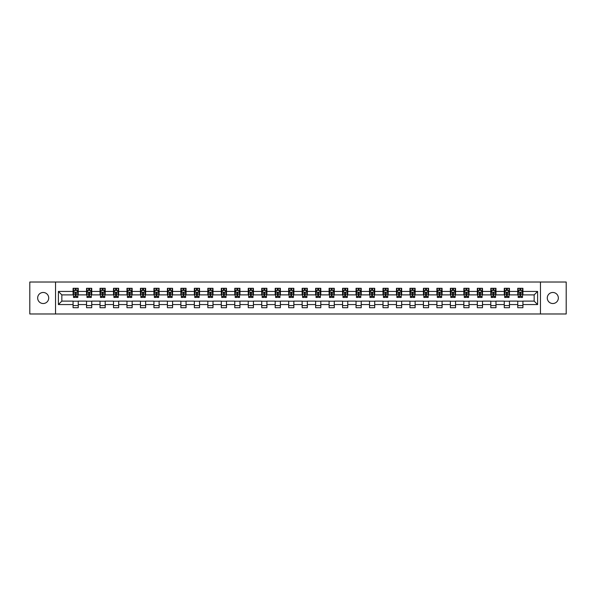 <?xml version="1.0" encoding="UTF-8"?>
<svg xmlns="http://www.w3.org/2000/svg" width="596" height="596" viewBox="0 0 596 596"><rect width="100%" height="100%" fill="white"/><g stroke="black" fill="none" stroke-linecap="round" stroke-linejoin="round"><path stroke-width="0.89" d="M552.812 292.472A5.528 5.528 0 0 0 547.284 298A5.528 5.528 0 0 0 552.812 303.528A5.528 5.528 0 0 0 558.34 298A5.528 5.528 0 0 0 552.812 292.472M43.188 292.472A5.528 5.528 0 0 0 37.66 298A5.528 5.528 0 0 0 43.188 303.528A5.528 5.528 0 0 0 48.716 298A5.528 5.528 0 0 0 43.188 292.472M540.46 313.98L566.2 313.98L566.2 282.02L540.46 282.02L540.46 313.98L55.54 313.98L55.54 282.02L29.8 282.02L29.8 313.98L55.54 313.98M540.46 282.02L55.54 282.02M522.923 291.437L522.923 288.285L517.745 288.285L517.745 291.437L509.453 291.437L509.453 288.285L504.268 288.285L504.268 291.437L495.976 291.437L495.976 288.285L490.791 288.285L490.791 291.437L482.499 291.437L482.499 288.285L477.322 288.285L477.322 291.437L469.03 291.437L469.03 288.285L463.844 288.285L463.844 291.437L455.553 291.437L455.553 288.285L450.367 288.285L450.367 291.437L442.076 291.437L442.076 288.285L436.89 288.285L436.89 291.437L428.598 291.437L428.598 288.285L423.421 288.285L423.421 291.437L415.129 291.437L415.129 288.285L409.944 288.285L409.944 291.437L401.652 291.437L401.652 288.285L396.467 288.285L396.467 291.437L388.175 291.437L388.175 288.285L382.997 288.285L382.997 291.437L374.705 291.437L374.705 288.285L369.52 288.285L369.52 291.437L361.228 291.437L361.228 288.285L356.043 288.285L356.043 291.437L347.751 291.437L347.751 288.285L342.573 288.285L342.573 291.437L334.281 291.437L334.281 288.285L329.096 288.285L329.096 291.437L320.804 291.437L320.804 288.285L315.619 288.285L315.619 291.437L307.327 291.437L307.327 288.285L302.15 288.285L302.15 291.437L293.85 291.437L293.85 288.285L288.673 288.285L288.673 291.437L280.381 291.437L280.381 288.285L275.196 288.285L275.196 291.437L266.904 291.437L266.904 288.285L261.719 288.285L261.719 291.437L253.427 291.437L253.427 288.285L248.249 288.285L248.249 291.437L239.957 291.437L239.957 288.285L234.772 288.285L234.772 291.437L226.48 291.437L226.48 288.285L221.295 288.285L221.295 291.437L213.003 291.437L213.003 288.285L207.825 288.285L207.825 291.437L199.533 291.437L199.533 288.285L194.348 288.285L194.348 291.437L186.056 291.437L186.056 288.285L180.871 288.285L180.871 291.437L172.579 291.437L172.579 288.285L167.401 288.285L167.401 291.437L159.11 291.437L159.11 288.285L153.924 288.285L153.924 291.437L145.633 291.437L145.633 288.285L140.447 288.285L140.447 291.437L132.156 291.437L132.156 288.285L126.97 288.285L126.97 291.437L118.679 291.437L118.679 288.285L113.501 288.285L113.501 291.437L105.209 291.437L105.209 288.285L100.024 288.285L100.024 291.437L91.732 291.437L91.732 288.285L86.547 288.285L86.547 291.437L78.255 291.437L78.255 288.285L73.077 288.285L73.077 291.437L58.393 291.437L58.393 304.563L61.842 301.107L73.077 301.107L73.077 307.715L78.255 307.715L78.255 301.107L86.547 301.107L86.547 307.715L91.732 307.715L91.732 301.107L100.024 301.107L100.024 307.715L105.209 307.715L105.209 301.107L113.501 301.107L113.501 307.715L118.679 307.715L118.679 301.107L126.97 301.107L126.97 307.715L132.156 307.715L132.156 301.107L140.447 301.107L140.447 307.715L145.633 307.715L145.633 301.107L153.924 301.107L153.924 307.715L159.11 307.715L159.11 301.107L167.401 301.107L167.401 307.715L172.579 307.715L172.579 301.107L180.871 301.107L180.871 307.715L186.056 307.715L186.056 301.107L194.348 301.107L194.348 307.715L199.533 307.715L199.533 301.107L207.825 301.107L207.825 307.715L213.003 307.715L213.003 301.107L221.295 301.107L221.295 307.715L226.48 307.715L226.48 301.107L234.772 301.107L234.772 307.715L239.957 307.715L239.957 301.107L248.249 301.107L248.249 307.715L253.427 307.715L253.427 301.107L261.719 301.107L261.719 307.715L266.904 307.715L266.904 301.107L275.196 301.107L275.196 307.715L280.381 307.715L280.381 301.107L288.673 301.107L288.673 307.715L293.85 307.715L293.85 301.107L302.15 301.107L302.15 307.715L307.327 307.715L307.327 301.107L315.619 301.107L315.619 307.715L320.804 307.715L320.804 301.107L329.096 301.107L329.096 307.715L334.281 307.715L334.281 301.107L342.573 301.107L342.573 307.715L347.751 307.715L347.751 301.107L356.043 301.107L356.043 307.715L361.228 307.715L361.228 301.107L369.52 301.107L369.52 307.715L374.705 307.715L374.705 301.107L382.997 301.107L382.997 307.715L388.175 307.715L388.175 301.107L396.467 301.107L396.467 307.715L401.652 307.715L401.652 301.107L409.944 301.107L409.944 307.715L415.129 307.715L415.129 301.107L423.421 301.107L423.421 307.715L428.598 307.715L428.598 301.107L436.89 301.107L436.89 307.715L442.076 307.715L442.076 301.107L450.367 301.107L450.367 307.715L455.553 307.715L455.553 301.107L463.844 301.107L463.844 307.715L469.03 307.715L469.03 301.107L477.322 301.107L477.322 307.715L482.499 307.715L482.499 301.107L490.791 301.107L490.791 307.715L495.976 307.715L495.976 301.107L504.268 301.107L504.268 307.715L509.453 307.715L509.453 301.107L517.745 301.107L517.745 307.715L522.923 307.715L522.923 301.107L534.158 301.107L534.158 294.893L522.923 294.893L522.923 291.437L537.607 291.437L537.607 304.563L522.923 304.563M517.745 304.563L509.453 304.563M504.268 304.563L495.976 304.563M490.791 304.563L482.499 304.563M477.322 304.563L469.03 304.563M463.844 304.563L455.553 304.563M450.367 304.563L442.076 304.563M436.89 304.563L428.598 304.563M423.421 304.563L415.129 304.563M409.944 304.563L401.652 304.563M396.467 304.563L388.175 304.563M382.997 304.563L374.705 304.563M369.52 304.563L361.228 304.563M356.043 304.563L347.751 304.563M342.573 304.563L334.281 304.563M329.096 304.563L320.804 304.563M315.619 304.563L307.327 304.563M302.15 304.563L293.85 304.563M288.673 304.563L280.381 304.563M275.196 304.563L266.904 304.563M261.719 304.563L253.427 304.563M248.249 304.563L239.957 304.563M234.772 304.563L226.48 304.563M221.295 304.563L213.003 304.563M207.825 304.563L199.533 304.563M194.348 304.563L186.056 304.563M180.871 304.563L172.579 304.563M167.401 304.563L159.11 304.563M153.924 304.563L145.633 304.563M140.447 304.563L132.156 304.563M126.97 304.563L118.679 304.563M113.501 304.563L105.209 304.563M100.024 304.563L91.732 304.563M86.547 304.563L78.255 304.563M73.077 304.563L58.393 304.563M517.745 291.437L517.745 294.893L509.453 294.893L509.453 291.437M504.268 291.437L504.268 294.893L495.976 294.893L495.976 291.437M490.791 291.437L490.791 294.893L482.499 294.893L482.499 291.437M477.322 291.437L477.322 294.893L469.03 294.893L469.03 291.437M463.844 291.437L463.844 294.893L455.553 294.893L455.553 291.437M450.367 291.437L450.367 294.893L442.076 294.893L442.076 291.437M436.89 291.437L436.89 294.893L428.598 294.893L428.598 291.437M423.421 291.437L423.421 294.893L415.129 294.893L415.129 291.437M409.944 291.437L409.944 294.893L401.652 294.893L401.652 291.437M396.467 291.437L396.467 294.893L388.175 294.893L388.175 291.437M382.997 291.437L382.997 294.893L374.705 294.893L374.705 291.437M369.52 291.437L369.52 294.893L361.228 294.893L361.228 291.437M356.043 291.437L356.043 294.893L347.751 294.893L347.751 291.437M342.573 291.437L342.573 294.893L334.281 294.893L334.281 291.437M329.096 291.437L329.096 294.893L320.804 294.893L320.804 291.437M315.619 291.437L315.619 294.893L307.327 294.893L307.327 291.437M302.15 291.437L302.15 294.893L293.85 294.893L293.85 291.437M288.673 291.437L288.673 294.893L280.381 294.893L280.381 291.437M275.196 291.437L275.196 294.893L266.904 294.893L266.904 291.437M261.719 291.437L261.719 294.893L253.427 294.893L253.427 291.437M248.249 291.437L248.249 294.893L239.957 294.893L239.957 291.437M234.772 291.437L234.772 294.893L226.48 294.893L226.48 291.437M221.295 291.437L221.295 294.893L213.003 294.893L213.003 291.437M207.825 291.437L207.825 294.893L199.533 294.893L199.533 291.437M194.348 291.437L194.348 294.893L186.056 294.893L186.056 291.437M180.871 291.437L180.871 294.893L172.579 294.893L172.579 291.437M167.401 291.437L167.401 294.893L159.11 294.893L159.11 291.437M153.924 291.437L153.924 294.893L145.633 294.893L145.633 291.437M140.447 291.437L140.447 294.893L132.156 294.893L132.156 291.437M126.97 291.437L126.97 294.893L118.679 294.893L118.679 291.437M113.501 291.437L113.501 294.893L105.209 294.893L105.209 291.437M100.024 291.437L100.024 294.893L91.732 294.893L91.732 291.437M86.547 291.437L86.547 294.893L78.255 294.893L78.255 291.437M73.077 291.437L73.077 294.893L61.842 294.893L58.393 291.437M61.842 294.893L61.842 301.107M537.607 304.563L534.158 301.107M534.158 294.893L537.607 291.437M73.077 290.446L73.509 290.446M75.148 290.446L76.184 290.446M77.823 290.446L78.255 290.446M73.077 294.804L73.509 294.804M75.148 294.804L76.184 294.804M77.823 294.804L78.255 294.804M73.077 301.196L78.255 301.196M73.077 305.554L78.255 305.554M86.547 301.196L91.732 301.196M86.547 305.554L91.732 305.554M86.547 290.446L86.979 290.446M88.625 290.446L89.661 290.446M91.3 290.446L91.732 290.446M86.547 294.804L86.979 294.804M88.625 294.804L89.661 294.804M91.3 294.804L91.732 294.804M100.024 301.196L105.209 301.196M100.024 305.554L105.209 305.554M100.024 290.446L100.456 290.446M102.095 290.446L103.13 290.446M104.777 290.446L105.209 290.446M100.024 294.804L100.456 294.804M102.095 294.804L103.13 294.804M104.777 294.804L105.209 294.804M113.501 301.196L118.679 301.196M113.501 305.554L118.679 305.554M113.501 290.446L113.933 290.446M115.572 290.446L116.607 290.446M118.246 290.446L118.679 290.446M113.501 294.804L113.933 294.804M115.572 294.804L116.607 294.804M118.246 294.804L118.679 294.804M126.97 301.196L132.156 301.196M126.97 305.554L132.156 305.554M126.97 290.446L127.402 290.446M129.049 290.446L130.084 290.446M131.723 290.446L132.156 290.446M126.97 294.804L127.402 294.804M129.049 294.804L130.084 294.804M131.723 294.804L132.156 294.804M140.447 301.196L145.633 301.196M140.447 305.554L145.633 305.554M140.447 290.446L140.88 290.446M142.519 290.446L143.561 290.446M145.201 290.446L145.633 290.446M140.447 294.804L140.88 294.804M142.519 294.804L143.561 294.804M145.201 294.804L145.633 294.804M153.924 301.196L159.11 301.196M153.924 305.554L159.11 305.554M153.924 290.446L154.357 290.446M155.996 290.446L157.031 290.446M158.678 290.446L159.11 290.446M153.924 294.804L154.357 294.804M155.996 294.804L157.031 294.804M158.678 294.804L159.11 294.804M167.401 301.196L172.579 301.196M167.401 305.554L172.579 305.554M167.401 290.446L167.834 290.446M169.473 290.446L170.508 290.446M172.147 290.446L172.579 290.446M167.401 294.804L167.834 294.804M169.473 294.804L170.508 294.804M172.147 294.804L172.579 294.804M180.871 301.196L186.056 301.196M180.871 305.554L186.056 305.554M180.871 290.446L181.303 290.446M182.95 290.446L183.985 290.446M185.624 290.446L186.056 290.446M180.871 294.804L181.303 294.804M182.95 294.804L183.985 294.804M185.624 294.804L186.056 294.804M194.348 301.196L199.533 301.196M194.348 305.554L199.533 305.554M194.348 290.446L194.78 290.446M196.419 290.446L197.455 290.446M199.101 290.446L199.533 290.446M194.348 294.804L194.78 294.804M196.419 294.804L197.455 294.804M199.101 294.804L199.533 294.804M207.825 301.196L213.003 301.196M207.825 305.554L213.003 305.554M207.825 290.446L208.257 290.446M209.896 290.446L210.932 290.446M212.571 290.446L213.003 290.446M207.825 294.804L208.257 294.804M209.896 294.804L210.932 294.804M212.571 294.804L213.003 294.804M221.295 301.196L226.48 301.196M221.295 305.554L226.48 305.554M221.295 290.446L221.727 290.446M223.373 290.446L224.409 290.446M226.048 290.446L226.48 290.446M221.295 294.804L221.727 294.804M223.373 294.804L224.409 294.804M226.048 294.804L226.48 294.804M234.772 301.196L239.957 301.196M234.772 305.554L239.957 305.554M234.772 290.446L235.204 290.446M236.843 290.446L237.879 290.446M239.525 290.446L239.957 290.446M234.772 294.804L235.204 294.804M236.843 294.804L237.879 294.804M239.525 294.804L239.957 294.804M248.249 301.196L253.427 301.196M248.249 305.554L253.427 305.554M248.249 290.446L248.681 290.446M250.32 290.446L251.356 290.446M252.995 290.446L253.427 290.446M248.249 294.804L248.681 294.804M250.32 294.804L251.356 294.804M252.995 294.804L253.427 294.804M261.719 301.196L266.904 301.196M261.719 305.554L266.904 305.554M261.719 290.446L262.151 290.446M263.797 290.446L264.833 290.446M266.472 290.446L266.904 290.446M261.719 294.804L262.151 294.804M263.797 294.804L264.833 294.804M266.472 294.804L266.904 294.804M275.196 301.196L280.381 301.196M275.196 305.554L280.381 305.554M275.196 290.446L275.628 290.446M277.267 290.446L278.31 290.446M279.949 290.446L280.381 290.446M275.196 294.804L275.628 294.804M277.267 294.804L278.31 294.804M279.949 294.804L280.381 294.804M288.673 301.196L293.85 301.196M288.673 305.554L293.85 305.554M288.673 290.446L289.105 290.446M290.744 290.446L291.779 290.446M293.426 290.446L293.85 290.446M288.673 294.804L289.105 294.804M290.744 294.804L291.779 294.804M293.426 294.804L293.85 294.804M302.15 301.196L307.327 301.196M302.15 305.554L307.327 305.554M302.15 290.446L302.574 290.446M304.221 290.446L305.256 290.446M306.895 290.446L307.327 290.446M302.15 294.804L302.574 294.804M304.221 294.804L305.256 294.804M306.895 294.804L307.327 294.804M315.619 301.196L320.804 301.196M315.619 305.554L320.804 305.554M315.619 290.446L316.051 290.446M317.69 290.446L318.733 290.446M320.372 290.446L320.804 290.446M315.619 294.804L316.051 294.804M317.69 294.804L318.733 294.804M320.372 294.804L320.804 294.804M329.096 301.196L334.281 301.196M329.096 305.554L334.281 305.554M329.096 290.446L329.528 290.446M331.167 290.446L332.203 290.446M333.849 290.446L334.281 290.446M329.096 294.804L329.528 294.804M331.167 294.804L332.203 294.804M333.849 294.804L334.281 294.804M342.573 301.196L347.751 301.196M342.573 305.554L347.751 305.554M342.573 290.446L343.005 290.446M344.644 290.446L345.68 290.446M347.319 290.446L347.751 290.446M342.573 294.804L343.005 294.804M344.644 294.804L345.68 294.804M347.319 294.804L347.751 294.804M356.043 301.196L361.228 301.196M356.043 305.554L361.228 305.554M356.043 290.446L356.475 290.446M358.121 290.446L359.157 290.446M360.796 290.446L361.228 290.446M356.043 294.804L356.475 294.804M358.121 294.804L359.157 294.804M360.796 294.804L361.228 294.804M369.52 301.196L374.705 301.196M369.52 305.554L374.705 305.554M369.52 290.446L369.952 290.446M371.591 290.446L372.627 290.446M374.273 290.446L374.705 290.446M369.52 294.804L369.952 294.804M371.591 294.804L372.627 294.804M374.273 294.804L374.705 294.804M382.997 301.196L388.175 301.196M382.997 305.554L388.175 305.554M382.997 290.446L383.429 290.446M385.068 290.446L386.104 290.446M387.743 290.446L388.175 290.446M382.997 294.804L383.429 294.804M385.068 294.804L386.104 294.804M387.743 294.804L388.175 294.804M396.467 301.196L401.652 301.196M396.467 305.554L401.652 305.554M396.467 290.446L396.899 290.446M398.545 290.446L399.581 290.446M401.22 290.446L401.652 290.446M396.467 294.804L396.899 294.804M398.545 294.804L399.581 294.804M401.22 294.804L401.652 294.804M409.944 301.196L415.129 301.196M409.944 305.554L415.129 305.554M409.944 290.446L410.376 290.446M412.015 290.446L413.05 290.446M414.697 290.446L415.129 290.446M409.944 294.804L410.376 294.804M412.015 294.804L413.05 294.804M414.697 294.804L415.129 294.804M423.421 301.196L428.598 301.196M423.421 305.554L428.598 305.554M423.421 290.446L423.853 290.446M425.492 290.446L426.527 290.446M428.166 290.446L428.598 290.446M423.421 294.804L423.853 294.804M425.492 294.804L426.527 294.804M428.166 294.804L428.598 294.804M436.89 301.196L442.076 301.196M436.89 305.554L442.076 305.554M436.89 290.446L437.322 290.446M438.969 290.446L440.004 290.446M441.643 290.446L442.076 290.446M436.89 294.804L437.322 294.804M438.969 294.804L440.004 294.804M441.643 294.804L442.076 294.804M450.367 301.196L455.553 301.196M450.367 305.554L455.553 305.554M450.367 290.446L450.8 290.446M452.438 290.446L453.482 290.446M455.12 290.446L455.553 290.446M450.367 294.804L450.8 294.804M452.438 294.804L453.482 294.804M455.12 294.804L455.553 294.804M463.844 301.196L469.03 301.196M463.844 305.554L469.03 305.554M463.844 290.446L464.277 290.446M465.916 290.446L466.951 290.446M468.598 290.446L469.03 290.446M463.844 294.804L464.277 294.804M465.916 294.804L466.951 294.804M468.598 294.804L469.03 294.804M477.322 301.196L482.499 301.196M477.322 305.554L482.499 305.554M477.322 290.446L477.754 290.446M479.393 290.446L480.428 290.446M482.067 290.446L482.499 290.446M477.322 294.804L477.754 294.804M479.393 294.804L480.428 294.804M482.067 294.804L482.499 294.804M490.791 301.196L495.976 301.196M490.791 305.554L495.976 305.554M490.791 290.446L491.223 290.446M492.87 290.446L493.905 290.446M495.544 290.446L495.976 290.446M490.791 294.804L491.223 294.804M492.87 294.804L493.905 294.804M495.544 294.804L495.976 294.804M504.268 301.196L509.453 301.196M504.268 305.554L509.453 305.554M504.268 290.446L504.7 290.446M506.339 290.446L507.375 290.446M509.021 290.446L509.453 290.446M504.268 294.804L504.7 294.804M506.339 294.804L507.375 294.804M509.021 294.804L509.453 294.804M517.745 301.196L522.923 301.196M517.745 305.554L522.923 305.554M517.745 290.446L518.177 290.446M519.816 290.446L520.852 290.446M522.491 290.446L522.923 290.446M517.745 294.804L518.177 294.804M519.816 294.804L520.852 294.804M522.491 294.804L522.923 294.804M76.184 289.403L75.148 289.403M77.823 296.398L76.184 296.398L76.184 297.478L77.823 297.478L77.823 292.211L76.959 290.483L74.373 290.483L73.509 292.211L73.509 297.478L75.148 297.478L75.148 296.398L73.509 296.398M73.509 292.211L73.509 288.285M77.823 292.211L77.823 288.285M75.148 290.483L75.148 288.285M76.184 288.285L76.184 290.483M76.184 296.398L76.184 292.86L75.148 292.86L75.148 296.398M89.661 289.403L88.625 289.403M91.3 296.398L89.661 296.398L89.661 297.478L91.3 297.478L91.3 292.211L90.436 290.483L87.843 290.483L86.979 292.211L86.979 297.478L88.625 297.478L88.625 296.398L86.979 296.398M86.979 292.211L86.979 288.285M91.3 292.211L91.3 288.285M88.625 290.483L88.625 288.285M89.661 288.285L89.661 290.483M89.661 296.398L89.661 292.86L88.625 292.86L88.625 296.398M103.13 289.403L102.095 289.403M104.777 296.398L103.13 296.398L103.13 297.478L104.777 297.478L104.777 292.211L103.913 290.483L101.32 290.483L100.456 292.211L100.456 297.478L102.095 297.478L102.095 296.398L100.456 296.398M100.456 292.211L100.456 288.285M104.777 292.211L104.777 288.285M102.095 290.483L102.095 288.285M103.13 288.285L103.13 290.483M103.13 296.398L103.13 292.86L102.095 292.86L102.095 296.398M116.607 289.403L115.572 289.403M118.246 296.398L116.607 296.398L116.607 297.478L118.246 297.478L118.246 292.211L117.39 290.483L114.797 290.483L113.933 292.211L113.933 297.478L115.572 297.478L115.572 296.398L113.933 296.398M113.933 292.211L113.933 288.285M118.246 292.211L118.246 288.285M115.572 290.483L115.572 288.285M116.607 288.285L116.607 290.483M116.607 296.398L116.607 292.86L115.572 292.86L115.572 296.398M130.084 289.403L129.049 289.403M131.723 296.398L130.084 296.398L130.084 297.478L131.723 297.478L131.723 292.211L130.859 290.483L128.267 290.483L127.402 292.211L127.402 297.478L129.049 297.478L129.049 296.398L127.402 296.398M127.402 292.211L127.402 288.285M131.723 292.211L131.723 288.285M129.049 290.483L129.049 288.285M130.084 288.285L130.084 290.483M130.084 296.398L130.084 292.86L129.049 292.86L129.049 296.398M143.561 289.403L142.519 289.403M145.201 296.398L143.561 296.398L143.561 297.478L145.201 297.478L145.201 292.211L144.336 290.483L141.744 290.483L140.88 292.211L140.88 297.478L142.519 297.478L142.519 296.398L140.88 296.398M140.88 292.211L140.88 288.285M145.201 292.211L145.201 288.285M142.519 290.483L142.519 288.285M143.561 288.285L143.561 290.483M143.561 296.398L143.561 292.86L142.519 292.86L142.519 296.398M157.031 289.403L155.996 289.403M158.678 296.398L157.031 296.398L157.031 297.478L158.678 297.478L158.678 292.211L157.813 290.483L155.221 290.483L154.357 292.211L154.357 297.478L155.996 297.478L155.996 296.398L154.357 296.398M154.357 292.211L154.357 288.285M158.678 292.211L158.678 288.285M155.996 290.483L155.996 288.285M157.031 288.285L157.031 290.483M157.031 296.398L157.031 292.86L155.996 292.86L155.996 296.398M170.508 289.403L169.473 289.403M172.147 296.398L170.508 296.398L170.508 297.478L172.147 297.478L172.147 292.211L171.283 290.483L168.69 290.483L167.834 292.211L167.834 297.478L169.473 297.478L169.473 296.398L167.834 296.398M167.834 292.211L167.834 288.285M172.147 292.211L172.147 288.285M169.473 290.483L169.473 288.285M170.508 288.285L170.508 290.483M170.508 296.398L170.508 292.86L169.473 292.86L169.473 296.398M183.985 289.403L182.95 289.403M185.624 296.398L183.985 296.398L183.985 297.478L185.624 297.478L185.624 292.211L184.76 290.483L182.167 290.483L181.303 292.211L181.303 297.478L182.95 297.478L182.95 296.398L181.303 296.398M181.303 292.211L181.303 288.285M185.624 292.211L185.624 288.285M182.95 290.483L182.95 288.285M183.985 288.285L183.985 290.483M183.985 296.398L183.985 292.86L182.95 292.86L182.95 296.398M197.455 289.403L196.419 289.403M199.101 296.398L197.455 296.398L197.455 297.478L199.101 297.478L199.101 292.211L198.237 290.483L195.644 290.483L194.78 292.211L194.78 297.478L196.419 297.478L196.419 296.398L194.78 296.398M194.78 292.211L194.78 288.285M199.101 292.211L199.101 288.285M196.419 290.483L196.419 288.285M197.455 288.285L197.455 290.483M197.455 296.398L197.455 292.86L196.419 292.86L196.419 296.398M210.932 289.403L209.896 289.403M212.571 296.398L210.932 296.398L210.932 297.478L212.571 297.478L212.571 292.211L211.707 290.483L209.121 290.483L208.257 292.211L208.257 297.478L209.896 297.478L209.896 296.398L208.257 296.398M208.257 292.211L208.257 288.285M212.571 292.211L212.571 288.285M209.896 290.483L209.896 288.285M210.932 288.285L210.932 290.483M210.932 296.398L210.932 292.86L209.896 292.86L209.896 296.398M224.409 289.403L223.373 289.403M226.048 296.398L224.409 296.398L224.409 297.478L226.048 297.478L226.048 292.211L225.184 290.483L222.591 290.483L221.727 292.211L221.727 297.478L223.373 297.478L223.373 296.398L221.727 296.398M221.727 292.211L221.727 288.285M226.048 292.211L226.048 288.285M223.373 290.483L223.373 288.285M224.409 288.285L224.409 290.483M224.409 296.398L224.409 292.86L223.373 292.86L223.373 296.398M237.879 289.403L236.843 289.403M239.525 296.398L237.879 296.398L237.879 297.478L239.525 297.478L239.525 292.211L238.661 290.483L236.068 290.483L235.204 292.211L235.204 297.478L236.843 297.478L236.843 296.398L235.204 296.398M235.204 292.211L235.204 288.285M239.525 292.211L239.525 288.285M236.843 290.483L236.843 288.285M237.879 288.285L237.879 290.483M237.879 296.398L237.879 292.86L236.843 292.86L236.843 296.398M251.356 289.403L250.32 289.403M252.995 296.398L251.356 296.398L251.356 297.478L252.995 297.478L252.995 292.211L252.13 290.483L249.545 290.483L248.681 292.211L248.681 297.478L250.32 297.478L250.32 296.398L248.681 296.398M248.681 292.211L248.681 288.285M252.995 292.211L252.995 288.285M250.32 290.483L250.32 288.285M251.356 288.285L251.356 290.483M251.356 296.398L251.356 292.86L250.32 292.86L250.32 296.398M264.833 289.403L263.797 289.403M266.472 296.398L264.833 296.398L264.833 297.478L266.472 297.478L266.472 292.211L265.607 290.483L263.015 290.483L262.151 292.211L262.151 297.478L263.797 297.478L263.797 296.398L262.151 296.398M262.151 292.211L262.151 288.285M266.472 292.211L266.472 288.285M263.797 290.483L263.797 288.285M264.833 288.285L264.833 290.483M264.833 296.398L264.833 292.86L263.797 292.86L263.797 296.398M278.31 289.403L277.267 289.403M279.949 296.398L278.31 296.398L278.31 297.478L279.949 297.478L279.949 292.211L279.084 290.483L276.492 290.483L275.628 292.211L275.628 297.478L277.267 297.478L277.267 296.398L275.628 296.398M275.628 292.211L275.628 288.285M279.949 292.211L279.949 288.285M277.267 290.483L277.267 288.285M278.31 288.285L278.31 290.483M278.31 296.398L278.31 292.86L277.267 292.86L277.267 296.398M291.779 289.403L290.744 289.403M293.426 296.398L291.779 296.398L291.779 297.478L293.426 297.478L293.426 292.211L292.561 290.483L289.969 290.483L289.105 292.211L289.105 297.478L290.744 297.478L290.744 296.398L289.105 296.398M289.105 292.211L289.105 288.285M293.426 292.211L293.426 288.285M290.744 290.483L290.744 288.285M291.779 288.285L291.779 290.483M291.779 296.398L291.779 292.86L290.744 292.86L290.744 296.398M305.256 289.403L304.221 289.403M306.895 296.398L305.256 296.398L305.256 297.478L306.895 297.478L306.895 292.211L306.031 290.483L303.439 290.483L302.574 292.211L302.574 297.478L304.221 297.478L304.221 296.398L302.574 296.398M302.574 292.211L302.574 288.285M306.895 292.211L306.895 288.285M304.221 290.483L304.221 288.285M305.256 288.285L305.256 290.483M305.256 296.398L305.256 292.86L304.221 292.86L304.221 296.398M318.733 289.403L317.69 289.403M320.372 296.398L318.733 296.398L318.733 297.478L320.372 297.478L320.372 292.211L319.508 290.483L316.916 290.483L316.051 292.211L316.051 297.478L317.69 297.478L317.69 296.398L316.051 296.398M316.051 292.211L316.051 288.285M320.372 292.211L320.372 288.285M317.69 290.483L317.69 288.285M318.733 288.285L318.733 290.483M318.733 296.398L318.733 292.86L317.69 292.86L317.69 296.398M332.203 289.403L331.167 289.403M333.849 296.398L332.203 296.398L332.203 297.478L333.849 297.478L333.849 292.211L332.985 290.483L330.393 290.483L329.528 292.211L329.528 297.478L331.167 297.478L331.167 296.398L329.528 296.398M329.528 292.211L329.528 288.285M333.849 292.211L333.849 288.285M331.167 290.483L331.167 288.285M332.203 288.285L332.203 290.483M332.203 296.398L332.203 292.86L331.167 292.86L331.167 296.398M345.68 289.403L344.644 289.403M347.319 296.398L345.68 296.398L345.68 297.478L347.319 297.478L347.319 292.211L346.455 290.483L343.87 290.483L343.005 292.211L343.005 297.478L344.644 297.478L344.644 296.398L343.005 296.398M343.005 292.211L343.005 288.285M347.319 292.211L347.319 288.285M344.644 290.483L344.644 288.285M345.68 288.285L345.68 290.483M345.68 296.398L345.68 292.86L344.644 292.86L344.644 296.398M359.157 289.403L358.121 289.403M360.796 296.398L359.157 296.398L359.157 297.478L360.796 297.478L360.796 292.211L359.932 290.483L357.339 290.483L356.475 292.211L356.475 297.478L358.121 297.478L358.121 296.398L356.475 296.398M356.475 292.211L356.475 288.285M360.796 292.211L360.796 288.285M358.121 290.483L358.121 288.285M359.157 288.285L359.157 290.483M359.157 296.398L359.157 292.86L358.121 292.86L358.121 296.398M372.627 289.403L371.591 289.403M374.273 296.398L372.627 296.398L372.627 297.478L374.273 297.478L374.273 292.211L373.409 290.483L370.816 290.483L369.952 292.211L369.952 297.478L371.591 297.478L371.591 296.398L369.952 296.398M369.952 292.211L369.952 288.285M374.273 292.211L374.273 288.285M371.591 290.483L371.591 288.285M372.627 288.285L372.627 290.483M372.627 296.398L372.627 292.86L371.591 292.86L371.591 296.398M386.104 289.403L385.068 289.403M387.743 296.398L386.104 296.398L386.104 297.478L387.743 297.478L387.743 292.211L386.878 290.483L384.293 290.483L383.429 292.211L383.429 297.478L385.068 297.478L385.068 296.398L383.429 296.398M383.429 292.211L383.429 288.285M387.743 292.211L387.743 288.285M385.068 290.483L385.068 288.285M386.104 288.285L386.104 290.483M386.104 296.398L386.104 292.86L385.068 292.86L385.068 296.398M399.581 289.403L398.545 289.403M401.22 296.398L399.581 296.398L399.581 297.478L401.22 297.478L401.22 292.211L400.356 290.483L397.763 290.483L396.899 292.211L396.899 297.478L398.545 297.478L398.545 296.398L396.899 296.398M396.899 292.211L396.899 288.285M401.22 292.211L401.22 288.285M398.545 290.483L398.545 288.285M399.581 288.285L399.581 290.483M399.581 296.398L399.581 292.86L398.545 292.86L398.545 296.398M413.05 289.403L412.015 289.403M414.697 296.398L413.05 296.398L413.05 297.478L414.697 297.478L414.697 292.211L413.833 290.483L411.24 290.483L410.376 292.211L410.376 297.478L412.015 297.478L412.015 296.398L410.376 296.398M410.376 292.211L410.376 288.285M414.697 292.211L414.697 288.285M412.015 290.483L412.015 288.285M413.05 288.285L413.05 290.483M413.05 296.398L413.05 292.86L412.015 292.86L412.015 296.398M426.527 289.403L425.492 289.403M428.166 296.398L426.527 296.398L426.527 297.478L428.166 297.478L428.166 292.211L427.31 290.483L424.717 290.483L423.853 292.211L423.853 297.478L425.492 297.478L425.492 296.398L423.853 296.398M423.853 292.211L423.853 288.285M428.166 292.211L428.166 288.285M425.492 290.483L425.492 288.285M426.527 288.285L426.527 290.483M426.527 296.398L426.527 292.86L425.492 292.86L425.492 296.398M440.004 289.403L438.969 289.403M441.643 296.398L440.004 296.398L440.004 297.478L441.643 297.478L441.643 292.211L440.779 290.483L438.187 290.483L437.322 292.211L437.322 297.478L438.969 297.478L438.969 296.398L437.322 296.398M437.322 292.211L437.322 288.285M441.643 292.211L441.643 288.285M438.969 290.483L438.969 288.285M440.004 288.285L440.004 290.483M440.004 296.398L440.004 292.86L438.969 292.86L438.969 296.398M453.482 289.403L452.438 289.403M455.12 296.398L453.482 296.398L453.482 297.478L455.12 297.478L455.12 292.211L454.256 290.483L451.664 290.483L450.8 292.211L450.8 297.478L452.438 297.478L452.438 296.398L450.8 296.398M450.8 292.211L450.8 288.285M455.12 292.211L455.12 288.285M452.438 290.483L452.438 288.285M453.482 288.285L453.482 290.483M453.482 296.398L453.482 292.86L452.438 292.86L452.438 296.398M466.951 289.403L465.916 289.403M468.598 296.398L466.951 296.398L466.951 297.478L468.598 297.478L468.598 292.211L467.733 290.483L465.141 290.483L464.277 292.211L464.277 297.478L465.916 297.478L465.916 296.398L464.277 296.398M464.277 292.211L464.277 288.285M468.598 292.211L468.598 288.285M465.916 290.483L465.916 288.285M466.951 288.285L466.951 290.483M466.951 296.398L466.951 292.86L465.916 292.86L465.916 296.398M480.428 289.403L479.393 289.403M482.067 296.398L480.428 296.398L480.428 297.478L482.067 297.478L482.067 292.211L481.203 290.483L478.61 290.483L477.754 292.211L477.754 297.478L479.393 297.478L479.393 296.398L477.754 296.398M477.754 292.211L477.754 288.285M482.067 292.211L482.067 288.285M479.393 290.483L479.393 288.285M480.428 288.285L480.428 290.483M480.428 296.398L480.428 292.86L479.393 292.86L479.393 296.398M493.905 289.403L492.87 289.403M495.544 296.398L493.905 296.398L493.905 297.478L495.544 297.478L495.544 292.211L494.68 290.483L492.087 290.483L491.223 292.211L491.223 297.478L492.87 297.478L492.87 296.398L491.223 296.398M491.223 292.211L491.223 288.285M495.544 292.211L495.544 288.285M492.87 290.483L492.87 288.285M493.905 288.285L493.905 290.483M493.905 296.398L493.905 292.86L492.87 292.86L492.87 296.398M507.375 289.403L506.339 289.403M509.021 296.398L507.375 296.398L507.375 297.478L509.021 297.478L509.021 292.211L508.157 290.483L505.564 290.483L504.7 292.211L504.7 297.478L506.339 297.478L506.339 296.398L504.7 296.398M504.7 292.211L504.7 288.285M509.021 292.211L509.021 288.285M506.339 290.483L506.339 288.285M507.375 288.285L507.375 290.483M507.375 296.398L507.375 292.86L506.339 292.86L506.339 296.398M520.852 289.403L519.816 289.403M522.491 296.398L520.852 296.398L520.852 297.478L522.491 297.478L522.491 292.211L521.627 290.483L519.042 290.483L518.177 292.211L518.177 297.478L519.816 297.478L519.816 296.398L518.177 296.398M518.177 292.211L518.177 288.285M522.491 292.211L522.491 288.285M519.816 290.483L519.816 288.285M520.852 288.285L520.852 290.483M520.852 296.398L520.852 292.86L519.816 292.86L519.816 296.398M77.8 292.167L73.532 292.167M73.509 290.587L74.321 290.587M77.011 290.587L77.823 290.587M75.148 294.081L73.509 294.081M77.823 294.081L76.184 294.081M76.184 289.954L75.148 289.954M91.277 292.167L87.001 292.167M86.979 290.587L87.791 290.587M90.488 290.587L91.3 290.587M88.625 294.081L86.979 294.081M91.3 294.081L89.661 294.081M89.661 289.954L88.625 289.954M104.754 292.167L100.478 292.167M100.456 290.587L101.268 290.587M103.965 290.587L104.777 290.587M102.095 294.081L100.456 294.081M104.777 294.081L103.13 294.081M103.13 289.954L102.095 289.954M118.231 292.167L113.955 292.167M113.933 290.587L114.745 290.587M117.434 290.587L118.246 290.587M115.572 294.081L113.933 294.081M118.246 294.081L116.607 294.081M116.607 289.954L115.572 289.954M131.701 292.167L127.425 292.167M127.402 290.587L128.214 290.587M130.911 290.587L131.723 290.587M129.049 294.081L127.402 294.081M131.723 294.081L130.084 294.081M130.084 289.954L129.049 289.954M145.178 292.167L140.902 292.167M140.88 290.587L141.692 290.587M144.388 290.587L145.201 290.587M142.519 294.081L140.88 294.081M145.201 294.081L143.561 294.081M143.561 289.954L142.519 289.954M158.655 292.167L154.379 292.167M154.357 290.587L155.169 290.587M157.865 290.587L158.678 290.587M155.996 294.081L154.357 294.081M158.678 294.081L157.031 294.081M157.031 289.954L155.996 289.954M172.125 292.167L167.849 292.167M167.834 290.587L168.646 290.587M171.335 290.587L172.147 290.587M169.473 294.081L167.834 294.081M172.147 294.081L170.508 294.081M170.508 289.954L169.473 289.954M185.602 292.167L181.326 292.167M181.303 290.587L182.115 290.587M184.812 290.587L185.624 290.587M182.95 294.081L181.303 294.081M185.624 294.081L183.985 294.081M183.985 289.954L182.95 289.954M199.079 292.167L194.803 292.167M194.78 290.587L195.592 290.587M198.289 290.587L199.101 290.587M196.419 294.081L194.78 294.081M199.101 294.081L197.455 294.081M197.455 289.954L196.419 289.954M212.549 292.167L208.28 292.167M208.257 290.587L209.069 290.587M211.759 290.587L212.571 290.587M209.896 294.081L208.257 294.081M212.571 294.081L210.932 294.081M210.932 289.954L209.896 289.954M226.026 292.167L221.749 292.167M221.727 290.587L222.539 290.587M225.236 290.587L226.048 290.587M223.373 294.081L221.727 294.081M226.048 294.081L224.409 294.081M224.409 289.954L223.373 289.954M239.503 292.167L235.226 292.167M235.204 290.587L236.016 290.587M238.713 290.587L239.525 290.587M236.843 294.081L235.204 294.081M239.525 294.081L237.879 294.081M237.879 289.954L236.843 289.954M252.98 292.167L248.703 292.167M248.681 290.587L249.493 290.587M252.183 290.587L252.995 290.587M250.32 294.081L248.681 294.081M252.995 294.081L251.356 294.081M251.356 289.954L250.32 289.954M266.449 292.167L262.173 292.167M262.151 290.587L262.963 290.587M265.66 290.587L266.472 290.587M263.797 294.081L262.151 294.081M266.472 294.081L264.833 294.081M264.833 289.954L263.797 289.954M279.926 292.167L275.65 292.167M275.628 290.587L276.44 290.587M279.137 290.587L279.949 290.587M277.267 294.081L275.628 294.081M279.949 294.081L278.31 294.081M278.31 289.954L277.267 289.954M293.403 292.167L289.127 292.167M289.105 290.587L289.917 290.587M292.614 290.587L293.426 290.587M290.744 294.081L289.105 294.081M293.426 294.081L291.779 294.081M291.779 289.954L290.744 289.954M306.873 292.167L302.597 292.167M302.574 290.587L303.386 290.587M306.083 290.587L306.895 290.587M304.221 294.081L302.574 294.081M306.895 294.081L305.256 294.081M305.256 289.954L304.221 289.954M320.35 292.167L316.074 292.167M316.051 290.587L316.863 290.587M319.56 290.587L320.372 290.587M317.69 294.081L316.051 294.081M320.372 294.081L318.733 294.081M318.733 289.954L317.69 289.954M333.827 292.167L329.551 292.167M329.528 290.587L330.34 290.587M333.037 290.587L333.849 290.587M331.167 294.081L329.528 294.081M333.849 294.081L332.203 294.081M332.203 289.954L331.167 289.954M347.297 292.167L343.02 292.167M343.005 290.587L343.817 290.587M346.507 290.587L347.319 290.587M344.644 294.081L343.005 294.081M347.319 294.081L345.68 294.081M345.68 289.954L344.644 289.954M360.774 292.167L356.497 292.167M356.475 290.587L357.287 290.587M359.984 290.587L360.796 290.587M358.121 294.081L356.475 294.081M360.796 294.081L359.157 294.081M359.157 289.954L358.121 289.954M374.251 292.167L369.974 292.167M369.952 290.587L370.764 290.587M373.461 290.587L374.273 290.587M371.591 294.081L369.952 294.081M374.273 294.081L372.627 294.081M372.627 289.954L371.591 289.954M387.72 292.167L383.452 292.167M383.429 290.587L384.241 290.587M386.931 290.587L387.743 290.587M385.068 294.081L383.429 294.081M387.743 294.081L386.104 294.081M386.104 289.954L385.068 289.954M401.197 292.167L396.921 292.167M396.899 290.587L397.711 290.587M400.408 290.587L401.22 290.587M398.545 294.081L396.899 294.081M401.22 294.081L399.581 294.081M399.581 289.954L398.545 289.954M414.674 292.167L410.398 292.167M410.376 290.587L411.188 290.587M413.885 290.587L414.697 290.587M412.015 294.081L410.376 294.081M414.697 294.081L413.05 294.081M413.05 289.954L412.015 289.954M428.152 292.167L423.875 292.167M423.853 290.587L424.665 290.587M427.354 290.587L428.166 290.587M425.492 294.081L423.853 294.081M428.166 294.081L426.527 294.081M426.527 289.954L425.492 289.954M441.621 292.167L437.345 292.167M437.322 290.587L438.135 290.587M440.831 290.587L441.643 290.587M438.969 294.081L437.322 294.081M441.643 294.081L440.004 294.081M440.004 289.954L438.969 289.954M455.098 292.167L450.822 292.167M450.8 290.587L451.612 290.587M454.308 290.587L455.12 290.587M452.438 294.081L450.8 294.081M455.12 294.081L453.482 294.081M453.482 289.954L452.438 289.954M468.575 292.167L464.299 292.167M464.277 290.587L465.089 290.587M467.785 290.587L468.598 290.587M465.916 294.081L464.277 294.081M468.598 294.081L466.951 294.081M466.951 289.954L465.916 289.954M482.045 292.167L477.768 292.167M477.754 290.587L478.566 290.587M481.255 290.587L482.067 290.587M479.393 294.081L477.754 294.081M482.067 294.081L480.428 294.081M480.428 289.954L479.393 289.954M495.522 292.167L491.246 292.167M491.223 290.587L492.035 290.587M494.732 290.587L495.544 290.587M492.87 294.081L491.223 294.081M495.544 294.081L493.905 294.081M493.905 289.954L492.87 289.954M508.999 292.167L504.723 292.167M504.7 290.587L505.512 290.587M508.209 290.587L509.021 290.587M506.339 294.081L504.7 294.081M509.021 294.081L507.375 294.081M507.375 289.954L506.339 289.954M522.468 292.167L518.2 292.167M518.177 290.587L518.989 290.587M521.679 290.587L522.491 290.587M519.816 294.081L518.177 294.081M522.491 294.081L520.852 294.081M520.852 289.954L519.816 289.954"/></g></svg>
